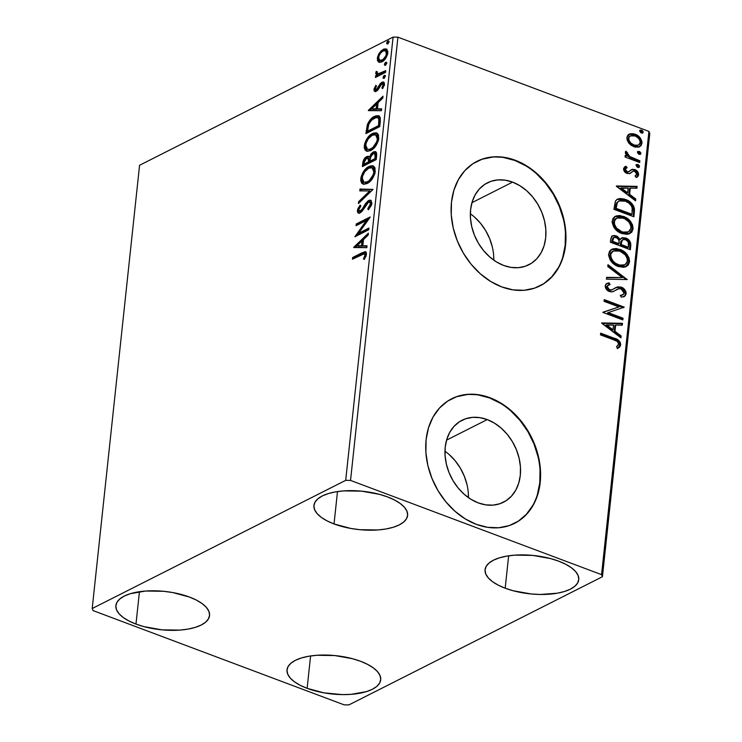 <?xml version="1.0" encoding="UTF-8"?>
<svg xmlns="http://www.w3.org/2000/svg" width="742" height="742" viewBox="0 0 742 742"><rect width="100%" height="100%" fill="white"/><g stroke="black" fill="none" stroke-linecap="round" stroke-linejoin="round"><path stroke-width="1.11" d="M512.592 182.124L471.94 202.677L512.592 182.124L519.827 185.676L526.616 190.694L532.691 196.982L537.829 204.3L541.818 212.36L544.517 220.866L545.824 229.482L545.676 237.885L544.081 245.741L541.113 252.753L536.874 258.661L531.532 263.215L525.29 266.267L518.389 267.677L511.09 267.408L503.679 265.46A45.911 35.431 -116.8 0 1 471.337 224.798A45.911 35.431 -116.8 0 1 487.42 182.82A45.911 35.431 -116.8 0 1 512.592 182.124A45.911 35.431 -116.8 0 1 544.934 222.785A45.911 35.431 -116.8 0 1 528.851 264.764A45.911 35.431 -116.8 0 1 503.679 265.46L496.444 261.907L489.655 256.89L483.58 250.61L478.442 243.293L474.453 235.223L471.754 226.718L470.447 218.102L470.595 209.698L472.19 201.843L475.158 194.831L479.397 188.932L484.739 184.368L490.981 181.317L497.882 179.907L505.181 180.176L512.592 182.124M487.216 419.582L446.563 440.136L487.216 419.582L494.45 423.135L501.24 428.143L507.315 434.432L512.453 441.75L516.441 449.819L519.14 458.324L520.448 466.941L520.3 475.334L518.704 483.2L515.736 490.212L511.498 496.11L506.155 500.674L499.913 503.716L493.013 505.135L485.713 504.857L478.302 502.909A45.911 35.431 -116.8 0 1 445.961 462.257A45.911 35.431 -116.8 0 1 462.043 420.269A45.911 35.431 -116.8 0 1 487.216 419.582A45.911 35.431 -116.8 0 1 519.558 460.235A45.911 35.431 -116.8 0 1 503.475 502.223A45.911 35.431 -116.8 0 1 478.302 502.909L471.068 499.366L464.279 494.348L458.204 488.06L453.065 480.742L449.077 472.673L446.378 464.167L445.07 455.551L445.219 447.157L446.814 439.292L449.782 432.28L454.021 426.381L459.363 421.818L465.605 418.776L472.506 417.356L479.805 417.635L487.216 419.582M514.373 523.453A69.785 53.841 63.2 0 0 538.664 459.623A69.785 53.841 63.2 0 0 489.525 397.925L489.924 397.721A69.785 53.841 -116.8 0 1 539.082 459.511A69.785 53.841 -116.8 0 1 514.642 523.323A69.785 53.841 -116.8 0 1 476.392 524.371L487.652 527.33L498.735 527.747L509.225 525.596L518.714 520.967L526.829 514.03L533.275 505.061L537.783 494.404L540.204 482.467L540.426 469.695L538.451 456.599L534.351 443.679L528.276 431.417L520.476 420.297L511.238 410.743L500.924 403.119L489.924 397.721L478.664 394.763L467.571 394.345L457.091 396.497L447.602 401.125L439.477 408.063L433.04 417.032L428.524 427.689L426.103 439.626L425.88 452.397L427.856 465.494L431.965 478.414L438.03 490.675L445.831 501.796L455.069 511.349L465.392 518.973L476.392 524.371A69.785 53.841 -116.8 0 1 427.234 462.581A69.785 53.841 -116.8 0 1 451.665 398.769A69.785 53.841 -116.8 0 1 489.924 397.721L489.525 397.925A69.785 53.841 63.2 0 0 451.405 398.908M539.749 286.004A69.785 53.841 63.2 0 0 564.041 222.173A69.785 53.841 63.2 0 0 514.902 160.476L515.3 160.272A69.785 53.841 -116.8 0 1 564.458 222.062A69.785 53.841 -116.8 0 1 540.018 285.865A69.785 53.841 -116.8 0 1 501.768 286.913L513.028 289.872L524.112 290.289L534.602 288.137L544.09 283.509L552.206 276.58L558.652 267.612L563.159 256.955L565.58 245.008L565.803 232.246L563.827 219.15L559.728 206.22L553.653 193.959L545.852 182.838L536.614 173.285L526.301 165.67L515.3 160.272L504.041 157.313L492.948 156.896L482.467 159.048L472.979 163.676L464.854 170.604L458.417 179.573L453.9 190.23L451.479 202.176L451.257 214.939L453.232 228.035L457.341 240.965L463.407 253.226L471.207 264.347L480.445 273.9L490.768 281.515L501.768 286.913A69.785 53.841 -116.8 0 1 452.611 225.123A69.785 53.841 -116.8 0 1 477.041 161.32A69.785 53.841 -116.8 0 1 515.3 160.272L514.902 160.476A69.785 53.841 63.2 0 0 476.781 161.45M307.123 688.335A47.098 19.255 6.1 0 1 287.024 669.813A47.098 19.255 6.1 0 1 313.041 655.631A47.098 19.255 6.1 0 1 360.603 661.298L367.596 664.378L373.3 667.865L377.483 671.612L379.997 675.48L380.729 679.329L379.672 683.002L376.843 686.359L372.373 689.272L366.409 691.637L351.022 694.345L342.183 694.595L323.892 692.842L307.123 688.335L300.13 685.256L294.426 681.777L290.233 678.03L287.729 674.153L286.987 670.304L288.054 666.631L290.873 663.274L295.353 660.361L301.308 658.006L308.514 656.29L316.695 655.288L334.698 655.548L352.571 658.738L360.603 661.298A47.098 19.255 6.1 0 1 380.692 679.82A47.098 19.255 6.1 0 1 354.676 694.002A47.098 19.255 6.1 0 1 307.123 688.335L310.583 655.956L307.123 688.335M334.03 523.945A47.098 19.255 6.1 0 1 313.931 505.423A47.098 19.255 6.1 0 1 339.957 491.241A47.098 19.255 6.1 0 1 387.51 496.908L394.503 499.987L400.207 503.475L404.39 507.222L406.904 511.09L407.646 514.939L406.579 518.612L403.75 521.969L399.279 524.882L393.325 527.247L386.118 528.953L377.928 529.955L359.935 529.705L350.799 528.452L334.03 523.945L327.036 520.865L321.332 517.387L317.14 513.64L314.636 509.763L313.894 505.923L314.96 502.241L317.789 498.884L322.26 495.971L328.214 493.616L335.421 491.9L343.602 490.898L361.604 491.158L379.477 494.348L387.51 496.908A47.098 19.255 6.1 0 1 407.608 515.43A47.098 19.255 6.1 0 1 381.583 529.612A47.098 19.255 6.1 0 1 334.03 523.945L337.489 491.566L334.03 523.945M505.181 588.202A47.098 19.255 6.1 0 1 485.082 569.671A47.098 19.255 6.1 0 1 511.099 555.489A47.098 19.255 6.1 0 1 558.652 561.156L565.654 564.245L571.349 567.723L575.542 571.47L578.046 575.347L578.788 579.187L577.721 582.86L574.902 586.217L570.422 589.139L564.467 591.495L557.261 593.21L540.241 594.463L531.077 593.952L513.204 590.762L505.181 588.202L498.179 585.113L492.475 581.635L488.292 577.888L485.778 574.02L485.045 570.171L486.103 566.498L488.932 563.141L493.411 560.219L499.366 557.863L506.573 556.148L514.753 555.146L532.756 555.406L550.629 558.596L558.652 561.156A47.098 19.255 6.1 0 1 578.751 579.688A47.098 19.255 6.1 0 1 552.734 593.869A47.098 19.255 6.1 0 1 505.181 588.202L508.641 555.814L505.181 588.202M135.981 624.087A47.098 19.255 6.1 0 1 115.882 605.565A47.098 19.255 6.1 0 1 141.898 591.383A47.098 19.255 6.1 0 1 189.451 597.05L196.454 600.13L202.158 603.608L206.341 607.355L208.854 611.232L209.587 615.081L208.521 618.754L205.701 622.111L201.221 625.024L195.267 627.38L188.06 629.095L179.879 630.097L161.877 629.837L144.004 626.647L135.981 624.087L128.978 621.008L123.274 617.52L119.091 613.773L116.577 609.905L115.845 606.056L116.911 602.383L119.731 599.026L124.211 596.114L130.165 593.748L145.553 591.04L163.555 591.291L172.682 592.543L189.451 597.05A47.098 19.255 6.1 0 1 209.55 615.572A47.098 19.255 6.1 0 1 183.534 629.754A47.098 19.255 6.1 0 1 135.981 624.087L139.44 591.708L135.981 624.087M92.203 608.523L139.57 165.28L393.084 37.1L345.707 480.343L92.203 608.523L93.075 610.592L344.084 704.835L348.916 704.9L602.43 576.719L649.797 133.477L648.925 131.408L601.558 574.651L350.539 480.417L397.916 37.165L648.925 131.408L397.916 37.165L393.084 37.1L139.57 165.28L92.203 608.523L93.075 610.592L344.084 704.835L348.916 704.9L602.43 576.719L601.558 574.651L350.539 480.417L345.707 480.343L92.203 608.523M381.295 52.339L384.402 49.751L383.262 49.324L379.477 52.803L380.535 53.192L379.477 52.803L377.326 58.238L378.466 58.664L378.643 61.076L379.644 62.411L378.466 58.664L377.326 58.238L378.503 61.985L379.255 62.309L381.453 62.04L383.753 60.556L386.183 57.579L387.537 54.416L387.843 51.56L386.536 49.102L384.152 48.953L381.342 50.66L378.717 54.008L377.418 57.533L377.502 60.649L379.004 62.235M385.562 72.345L385.747 70.638L377.919 73.903L376.973 72.985L377.233 71.686L376.24 71.418L375.804 73.82L377.112 75.007L375.619 75.767L375.433 77.465L385.562 72.345L385.747 70.638L378.893 73.857L377.641 73.838L377.233 71.686L376.24 71.418L375.758 72.892L377.112 75.007L375.619 75.767L375.433 77.465L385.562 72.345M381.165 84.384L380.275 83.614L378.624 86.489L379.663 86.879L378.624 86.489L377.4 88.725L378.494 89.133L377.4 88.725L375.712 89.689L377.576 90.023L375.248 88.641L376.546 85.914L375.786 85.358L373.996 89.374L374.079 90.672L375.044 91.563L377.122 90.737L380.767 84.829L382.056 83.827L383.197 84.755L381.87 88.075L382.705 88.576L384.477 83.976L384.096 82.473L382.9 81.954L380.275 83.614L376.435 89.596L375.239 88.994L376.546 85.914L375.786 85.358L374.033 89.105L375.137 89.801L375.257 89.123M380.312 121.465L380.201 117.505L378.457 115.696L375.675 115.873L371.742 118.228L367.476 124.341L365.899 133.625L379.765 126.613L380.312 121.465L378.596 115.743L374.469 116.392C371.649 117.57 369.266 120.352 367.327 124.739L365.899 133.625L379.765 126.613L380.312 121.465M376.24 159.576L376.648 153.084L375.35 151.563L373.337 151.906L371.121 153.826L369.423 157.193L367.513 156.302L364.674 158.269L363.107 161.246L362.384 166.588L376.24 159.576L376.713 155.143L375.452 151.6L373.337 151.906L369.423 157.193L368.579 156.339L366.696 156.608C364.507 157.74 363.181 160.022 362.717 163.453L362.384 166.588L376.24 159.576M373.059 189.405L359.981 189.034L359.787 190.889L369.72 190.963L358.627 201.666L358.432 203.521L373.059 189.405L359.981 189.034L359.787 190.889L369.72 190.963L358.627 201.666L358.432 203.521L373.059 189.405M368.922 228.054L358.609 233.266L370.11 216.97L356.243 223.982L356.067 225.689L366.4 220.457L354.88 236.763L368.746 229.751L368.922 228.054L358.609 233.266L370.072 217.36L356.243 223.982L356.067 225.689L366.4 220.457L354.88 236.763L368.746 229.751L368.922 228.054M361.706 254.552L364.712 253.866L364.906 255.712L363.432 259.041L364.405 259.366L366.474 254.07L366.196 252.336L365.055 251.659L352.663 257.511L352.478 259.208L364.424 253.681L365.027 255.109L363.432 259.041L364.405 259.366L366.446 254.367L365.537 251.751L362.022 252.772L352.663 257.511L352.478 259.208L361.706 254.552M353.73 247.559L366.826 247.652L367.03 245.797L362.829 245.769L363.497 239.545L368.18 235.019L368.375 233.164L353.758 247.281L366.826 247.652L367.03 245.797L362.829 245.769L363.497 239.545L368.18 235.019L368.375 233.164L353.73 247.559M371.909 203.28L371.009 200.433L369.924 200.127L368.004 200.897L365.472 203.688L361.734 209.884L359.675 211.377L358.766 209.838L360.862 205.97L360.148 205.07L357.718 208.984L357.533 212.277L359.063 213.204L361.271 212.091L368.459 202.214L369.961 202.204L370.499 203.8L367.791 208.771L368.347 209.8L371.445 205.2L371.909 203.28L370.638 200.238L368.653 200.507L362.179 209.253L359.332 211.331L358.766 209.838L360.862 205.97L360.148 205.07L357.347 210.542L358.34 213.121L360.158 212.861L362.365 210.923L368.459 202.214L369.692 202.056L370.471 204.124L367.791 208.771L368.347 209.8L371.909 203.28M367.188 183.506L372.141 179.045L374.942 173.359L375.016 167.896L372.827 165.828L370.175 165.976L366.4 168.221L362.801 172.7L361.122 176.735L360.723 180.668L361.744 183.255L363.803 184.285L367.188 183.506C371.121 181.586 373.838 177.524 375.322 171.3L373.031 165.902L368.941 166.496C364.953 168.406 362.217 172.506 360.742 178.803L362.986 184.09L367.188 183.506M370.712 150.543L375.665 146.091L378.466 140.396L378.531 134.942L376.352 132.874L373.699 133.013L369.924 135.257L366.325 139.746L364.637 143.772L364.248 147.714L365.268 150.292L367.318 151.322L370.712 150.543C374.645 148.632 377.363 144.56 378.847 138.346L376.556 132.939L372.465 133.532C368.477 135.443 365.741 139.552 364.257 145.849L366.502 151.136L370.712 150.543M368.366 110.614L381.462 110.706L381.666 108.851L377.465 108.814L378.132 102.591L382.816 98.065L383.011 96.21L368.394 110.326L381.462 110.706L381.666 108.851L377.465 108.814L378.132 102.591L382.816 98.065L383.011 96.21L368.366 110.614M384.013 78.235L385.256 76.565L384.708 75.276L383.512 76.138L383.048 77.966L384.013 78.235L385.321 76.231L384.319 75.396L383.011 77.4L384.013 78.235L383.401 78.327M385.404 65.166L386.656 63.497L386.1 62.207L384.913 63.061L384.449 64.888L385.404 65.166L386.712 63.163L385.71 62.328L384.402 64.331L385.404 65.166L384.792 65.259M387.686 43.861L388.929 42.183L388.381 40.893L387.185 41.756L386.721 43.583L387.686 43.861L388.993 41.858L387.992 41.014L386.684 43.027L387.686 43.861L387.074 43.945M628.734 134.423L629.782 133.922L626.888 137.604L628.808 143.113L631.145 145.311L635.115 147.111L638.927 147.046L641.311 145.349L641.978 141.787L639.929 137.585L637.684 135.536L633.77 133.792L630.403 133.736L627.825 135.211L626.934 137.261L627.036 139.774L628.808 143.113L633.807 146.712L639.771 146.712L641.988 143.28C641.57 138.745 639.289 135.721 635.143 134.209L629.095 134.209M639.669 162.507L639.854 160.801L629.003 156.163L627.37 154.382L627.426 152.546L625.738 151.368L625.441 153.362L627.407 156.126L625.256 155.319L625.079 157.026L639.669 162.507L639.854 160.801L629.967 156.812L625.96 151.155L625.321 152.258L627.407 156.126L625.256 155.319L625.079 157.026L639.669 162.507M624.996 166.718L625.988 166.236L623.558 169.51L625.729 172.756L629.346 173.73L633.102 171.207L634.688 171.272L636.812 173.767L636.599 174.927L635.031 176.002L636.274 177.486L637.842 176.55L638.574 175.075L638.408 173.016L635.532 169.862L632.481 169.259L628.993 171.597L627.148 171.699L625.367 169.705L625.599 168.675L627.129 167.701L625.988 166.236L624.458 167.117L623.558 168.749C623.734 171.105 624.894 172.663 627.036 173.424L630.153 173.452M634.419 211.628L634.41 208.604L633.38 205.608L628.196 200.692L624.207 199.023L620.052 198.504L617.502 199.153L615.387 201.184L613.903 209.281L633.872 216.775L634.419 211.628L633.631 212.026L633.149 216.506L633.631 212.026L634.419 211.628C634.327 205.441 631.386 201.397 625.599 199.487L617.455 199.181L615.545 200.915L613.903 209.281L633.872 216.775L634.419 211.628M630.348 249.739L630.617 242.922L629.457 240.705L626.73 238.405L622.557 237.644L620.238 239.527L617.39 236.42L614.274 235.437L611.714 236.281L610.712 239.1L610.378 242.235L630.348 249.739L630.821 245.305C630.709 241.66 629.003 239.202 625.71 237.95L621.805 237.922L620.238 239.527L616.203 235.854L612.4 235.77L610.712 239.1L610.378 242.235L630.348 249.739M627.157 279.567L607.976 264.681L607.781 266.545L622.352 277.619L606.631 277.322L606.437 279.178L627.157 279.567L607.976 264.681L607.781 266.545L622.352 277.619L606.631 277.322L606.437 279.178L627.157 279.567M623.03 318.207L608.171 312.632L624.217 307.132L604.248 299.629L604.062 301.335L618.958 306.928L602.875 312.419L622.844 319.913L623.03 318.207L622.13 319.644L623.03 318.207L608.171 312.632L624.217 307.132L604.248 299.629L604.062 301.335L618.958 306.928L602.875 312.419L622.844 319.913L623.03 318.207M613.764 339.855L616.825 341.199L618.411 342.878L618.522 344.705L616.509 346.783L617.956 348.221L619.737 346.996L620.711 344.9L620.238 342.34L618.522 340.328L600.658 333.158L600.482 334.865L613.764 339.855C616.268 340.253 617.901 341.691 618.661 344.149L616.509 346.783L617.956 348.221L620.711 344.9C620.034 341.125 617.845 338.899 614.144 338.222L600.658 333.158L600.482 334.865L613.764 339.855M601.725 323.215L620.933 337.814L621.128 335.959L614.979 331.275L615.637 325.052L622.288 325.182L622.482 323.327L601.753 322.928L620.933 337.814L621.128 335.959L614.979 331.275L615.637 325.052L622.288 325.182L622.482 323.327L601.725 323.215M606.455 283.694L609.024 282.813L606.771 283.518L605.194 285.818C605.426 288.684 606.835 290.586 609.423 291.532L612.558 291.801L619.032 288.629L621.054 288.805L624.105 293.173L622.881 294.824L620.405 295.39L621.267 297.162L624.374 296.466L626.165 293.813L625.877 291.625L623.957 288.805L621.267 287.108L617.594 286.876L611.909 289.844L609.525 289.797L607.874 288.61L607.234 287.126L607.605 285.679L610.109 284.603L609.024 282.813L605.658 284.492L605.444 287.701L607.837 290.697L611.018 291.903L613.087 291.634L618.559 288.74L621.36 288.926L623.261 290.447L624.124 292.83L623.605 294.286L620.405 295.39L621.267 297.162L625.033 296.039L626.165 293.813L623.957 296.652M618.262 266.48L623.632 267.324L628.177 265.219L629.587 261.833L628.956 257.678L626.638 253.996L621.777 250.175L616.352 248.514L612.864 248.858L609.544 251.213L608.542 255.109L610.286 260.182L614.033 264.152L618.262 266.48L626.471 266.499L629.587 261.833C628.901 255.573 625.71 251.427 619.987 249.395L611.723 249.321L608.579 254.089C609.33 260.331 612.558 264.467 618.262 266.48M621.787 233.517L627.148 234.361L631.702 232.265L633.111 228.87L632.481 224.724L630.153 221.033L625.293 217.22L619.876 215.551L616.389 215.894L613.068 218.25L612.067 222.146L613.801 227.219L617.557 231.189L621.787 233.517L629.995 233.544L633.111 228.87C632.425 222.609 629.225 218.463 623.512 216.432L615.248 216.358L612.104 221.125C612.846 227.377 616.073 231.504 621.787 233.517M616.361 186.261L635.569 200.859L635.764 199.004L629.615 194.33L630.273 188.106L636.924 188.227L637.118 186.372L616.389 185.982L635.569 200.859L635.764 199.004L629.615 194.33L630.273 188.106L636.924 188.227L637.118 186.372L616.361 186.261M637.684 167.377L639.279 167.135L639.409 165.911L638.278 164.668L636.849 164.474L636.163 165.494L637.118 167.08L638.973 167.377L639.502 166.579L637.99 164.538L636.701 164.538L636.172 165.327L637.684 167.377M639.085 154.308L640.671 154.067L640.8 152.833L639.669 151.591L638.25 151.405L637.573 152.592L638.51 154.011L640.365 154.299L640.893 153.511L639.381 151.461L638.101 151.47L637.573 152.258L639.085 154.308M641.357 132.994L642.952 132.753L643.082 131.529L641.951 130.286L640.522 130.091L639.854 131.288L640.791 132.697L642.646 132.994L643.175 132.197L641.663 130.156L640.374 130.156L639.845 130.954L641.357 132.994M543.691 283.713L551.807 276.775L558.253 267.816M562.77 257.149L565.181 245.212L565.404 232.441M563.428 219.344L559.329 206.424L553.263 194.163L545.453 183.042L536.216 173.489M525.902 165.865L514.902 160.476L503.642 157.508M492.558 157.1L482.068 159.242M518.315 521.162L526.43 514.234L532.877 505.265M537.394 494.608L539.805 482.662L540.028 469.899M538.052 456.803L533.952 443.874L527.887 431.612L520.077 420.491L510.839 410.938M500.525 403.323L489.525 397.925L478.265 394.967M467.182 394.549L456.692 396.701M468.313 493.3L468.425 497.622A45.911 35.431 63.2 0 0 444.968 451.229M467.015 484.674L464.316 476.169L460.328 468.109L455.189 460.791L449.114 454.503M493.69 255.842L493.801 260.164A45.911 35.431 63.2 0 0 470.345 213.779M492.391 247.225L489.692 238.72L485.704 230.651L480.566 223.333L474.49 217.044M614.32 338.992L600.593 333.835L613.356 338.621L614.144 338.222L613.356 338.621C617.056 339.307 619.236 341.533 619.913 345.299L617.168 348.629M617.641 348.369L619.589 346.477L619.876 344.019L618.559 341.478L615.257 339.391M619.589 346.477L619.802 345.911M601.901 323.354L622.482 323.327L621.694 323.725L621.536 325.163L621.694 323.725L601.901 323.354M614.849 325.46L615.637 325.052L614.849 325.46L614.181 331.683L614.979 331.275L614.181 331.683L620.34 336.358L621.128 335.959L620.238 337.285L620.34 336.358L614.181 331.683L614.849 325.46M605.76 325.284L612.215 330.181L613.003 329.782L612.215 330.181L605.76 325.284L613.513 325.015L613.003 329.782L606.557 324.885L605.76 325.284M602.903 312.215L618.958 306.928L602.903 312.215M604.173 300.306L623.419 307.531L624.217 307.132L623.391 307.763L604.173 300.306M607.383 313.031L608.171 312.632L607.383 313.031L622.232 318.615L607.383 313.031M620.553 295.687L622.881 294.824M612.79 291.801L613.3 291.532M608.245 285.169L606.446 287.015L608.245 285.169L610.109 284.603L609.024 282.813L608.236 283.212L609.21 284.817L608.236 283.212L606.297 283.769M609.525 289.797L607.234 286.616L606.446 287.015L608.728 290.196L612.215 289.732L609.525 289.797M615.443 287.766L621.267 287.108L615.851 287.553L611.677 290.001M611.547 290.076L612.215 289.732M626.165 293.813C625.896 290.502 624.254 288.258 621.267 287.108L620.47 287.506C623.466 288.666 625.098 290.901 625.376 294.212L626.165 293.813M623.577 296.874L625.005 295.492L625.404 293.684L623.92 290.039L620.006 287.358L615.962 287.544M612.54 289.482L611.992 289.825M611.593 290.048L609.432 290.391L607.086 289.009L606.446 287.015L607.55 285.522M622.816 294.695L620.201 295.733M606.585 277.731L622.352 277.619L606.585 277.731M607.884 265.608L626.22 279.548L607.884 265.608M626.647 279.558L627.185 279.289L626.647 279.558M611.334 249.535L619.199 249.794C624.912 251.826 628.112 255.971 628.789 262.232L625.311 267.074M627.24 265.784L628.826 261.731L627.853 257.381M627.157 256.166L624.347 252.874L620.099 250.156L615.563 248.913L612.057 249.266M624.523 265.061L621.935 265.868L618.364 265.413M613.272 250.991L609.841 255.183L613.272 250.991L619.802 251.093C624.421 252.716 626.999 256.055 627.528 261.119L625.033 264.811L617.65 265.172L614.812 263.716L611.427 260.386L609.905 256.853L610.239 253.69L612.567 251.352M617.65 265.172L618.438 264.773C613.847 263.15 611.25 259.821 610.638 254.784L609.841 255.183C610.453 260.229 613.059 263.558 617.65 265.172L625.033 264.811M612.029 236.012L616.203 235.854L615.415 236.253L619.44 239.926L620.238 239.527L619.44 239.926L616.018 236.512L613.476 235.835L611.658 236.151M621.425 238.145L624.922 238.349C628.214 239.61 629.921 242.059 630.032 245.704L630.821 245.305L630.032 245.704L629.624 249.46L630.041 244.526L628.659 241.104M628.001 240.343L624.514 238.21L621.054 238.303M622.872 239.657L620.887 241.391L621.675 240.992L620.887 241.391L620.358 244.016L621.147 243.617L620.266 244.879L621.054 244.47L621.675 240.992L622.872 239.657L625.525 239.647C627.964 240.733 629.021 242.615 628.687 245.314L628.483 247.262L627.686 247.661L620.266 244.879L621.017 241.122L623.011 239.796M612.002 239.935L613.031 237.904L611.816 241.707L612.002 239.935L612.799 239.536L612.002 239.935M618.216 244.109L611.816 241.707L612.614 241.298L613.838 237.496L616.064 237.57C618.374 238.534 619.394 240.287 619.106 242.838L618.216 244.109L619.014 243.701L612.614 241.298L611.816 241.707L618.216 244.109M628.483 247.262L621.054 244.47L620.266 244.879L627.686 247.661L628.483 247.262L621.054 244.47L622.325 240.046L623.799 239.388L625.525 239.647L628.186 241.855L628.483 247.262M612.799 239.536L613.819 237.505L615.48 237.394L617.446 238.34L618.967 240.371L619.014 243.701L612.614 241.298L612.799 239.536M614.858 216.571L622.723 216.831C628.437 218.862 631.637 223.017 632.314 229.278L628.836 234.12M630.765 232.821L632.314 229.278L631.377 224.427M630.681 223.203L627.871 219.91L623.614 217.202L619.078 215.95L615.582 216.302M628.047 232.098L625.46 232.905L621.889 232.459L618.336 230.762L615.795 228.536L613.931 225.568L613.337 222.628L614.116 220.086L616.083 218.389M616.797 218.027L613.365 222.22L616.797 218.027L623.326 218.139C627.945 219.762 630.524 223.101 631.052 228.165L628.548 231.856L621.165 232.209L628.548 231.856M621.963 231.81C617.372 230.196 614.766 226.867 614.163 221.821L613.365 222.22C613.977 227.265 616.574 230.595 621.165 232.209L621.963 231.81L616.593 228.137L614.432 224.334L614.552 220.328L616.88 217.99L620.423 217.443L624.764 218.769L628.706 221.821L630.7 225.225L630.923 228.935L628.836 231.699L626.257 232.506L621.963 231.81M617.094 199.385L624.801 199.886C630.589 201.796 633.538 205.84 633.631 212.026L633.074 206.972L629.068 202.186L622.019 199.079L616.713 199.561M616.11 204.004L615.461 207.621L616.25 207.222L615.461 207.621L615.341 208.743L616.129 208.344L617.335 202.529L618.995 200.924L625.404 201.184C628.557 202.149 630.811 204.319 632.175 207.714L631.998 214.299L631.21 214.698L631.998 214.299L616.129 208.344L615.341 208.743L631.21 214.698L615.341 208.743L615.823 205.182M618.995 200.924L616.546 202.928L619.051 201.008M616.537 186.4L637.118 186.372L636.33 186.771L636.172 188.218L636.33 186.771L616.537 186.4M629.485 188.505L630.273 188.106L629.485 188.505L628.817 194.729L629.615 194.33L628.817 194.729L634.976 199.412L635.764 199.004L634.874 200.34L634.976 199.412L628.817 194.729L629.485 188.505M620.395 188.338L626.851 193.235L627.639 192.827L626.851 193.235L620.395 188.338L628.149 188.06L627.639 192.827L621.193 187.939L620.395 188.338M626.053 168.211L624.569 169.714L627.129 167.701L625.988 166.236L625.367 166.505M625.988 166.236L625.191 166.635L626.304 168.054L624.783 166.811M625.654 168.378L627.129 167.701M627.148 171.699L625.358 169.315L624.569 169.714L626.359 172.098L628.52 171.782L627.148 171.699M631.266 169.779L628.52 171.782M632.481 169.259L631.692 169.658L634.002 169.946L634.8 169.547L631.683 169.528M633.26 171.161L630.765 172.812L633.26 171.161L634.688 171.272L636.822 174.24L635.031 176.002L636.274 177.486L638.63 174.722C638.426 172.135 637.146 170.41 634.8 169.547L634.002 169.946C636.358 170.808 637.628 172.534 637.832 175.121L638.63 174.722L636.543 177.403M636.274 177.486L636.951 177.227M629.346 173.73L631.563 172.413L629.782 173.609M629.745 173.628L631.553 172.088M636.339 177.533L637.072 176.93M637.573 176.142L637.619 173.415L636.107 171.235L633.418 169.76L631.043 169.862M628.196 171.996L626.702 172.2L625.116 171.198L624.56 169.909L625.237 168.638M636.367 164.807L637.99 164.538L637.192 164.937L638.704 166.978L639.502 166.579L638.51 167.506M638.482 167.534L638.259 165.698L636.061 164.872M625.191 155.996L627.407 156.126L625.191 155.996M632.917 158.89L627.315 155.783L626.341 154.206L626.628 152.945L625.441 151.813L626.628 152.945L627.426 152.546L626.294 153.613L627.083 153.214L626.294 153.613L629.179 157.211L629.967 156.812L629.179 157.211L634.15 159.363L634.948 158.964L634.15 159.363L639.057 161.2L639.854 160.801L638.945 162.238L639.057 161.2L634.15 159.363M637.768 151.73L639.381 151.461L638.593 151.869L640.105 153.909L640.893 153.511L639.901 154.438M639.882 154.466L639.65 152.629L637.452 151.804M629.782 133.922L628.984 134.321L634.354 134.608C638.5 136.12 640.782 139.144 641.199 143.679L641.988 143.28L639.363 146.897M639.048 147.083L641.079 144.384L640.587 140.182M640.058 139.227L636.896 135.934L632.972 134.191M631.627 133.977L628.446 134.543M637.044 145.747L632.722 145.209L629.151 142.408L627.871 138.958L629.457 136.333M630.329 135.897L627.89 138.68L630.329 135.897L634.976 135.916C638.074 137.001 639.808 139.227 640.198 142.612L638.537 145.089L633.214 145.413L638.537 145.089M634.002 145.015C630.895 143.92 629.123 141.676 628.678 138.281L627.89 138.68C628.326 142.084 630.106 144.319 633.214 145.413L634.002 145.015L630.848 143.03L629.068 140.544L628.771 137.752L630.255 135.934L633.009 135.443L635.94 136.343L638.584 138.383L639.845 140.368L640.198 142.612L639.418 144.43L637.842 145.349L634.002 145.015M640.04 130.425L641.663 130.156L640.865 130.555L642.377 132.605L643.175 132.197L642.182 133.124M642.155 133.152L641.932 131.325L639.734 130.499M613.513 325.015L613.003 329.782L606.557 324.885L613.513 325.015M619.802 251.093L625.181 254.784L627.305 258.606L627.157 262.612L624.078 265.2L619.876 265.219L615.61 263.317L613.068 261.091L610.907 257.288L610.777 254.005L612.651 251.362L616.899 250.397L619.802 251.093M616.129 208.344L616.899 203.605L618.003 201.648L620.906 200.414L625.404 201.184L628.901 203.085L631.59 206.183L632.351 208.929L631.998 214.299L616.129 208.344M628.149 188.06L627.639 192.827L621.193 187.939L628.149 188.06M366.196 252.085L353.804 257.938L353.739 258.578L353.804 257.938L352.663 257.511L353.804 257.938L363.163 253.198L362.022 252.772L363.163 253.198L366.019 252.095M365.806 256.741L364.702 256.324L365.806 256.741M365.843 256.76L366.168 255.536L365.027 255.109L366.168 255.536L365.565 254.107L364.424 253.681M365.509 254.089L366.047 256.148M354.528 247.568L353.758 247.281L354.528 247.568M355.038 247.568L368.199 234.871L355.038 247.568M363.97 246.196L366.984 246.223L363.97 246.196M358.228 246.158L362.625 246.186L363.135 241.419L361.994 240.992L363.135 241.419L362.625 246.186L357.087 245.732L361.994 240.992L361.484 245.76L357.087 245.732L358.228 246.158M356.809 235.789L358.627 233.276L359.749 233.693L358.609 233.266L356.809 235.789M367.531 220.884L366.4 220.457L367.531 220.884M357.319 225.049L357.384 224.409L356.243 223.982L357.384 224.409L369.34 218.361L357.384 224.409L357.319 225.049M359.749 233.693L368.811 229.111L359.749 233.693M368.904 209.188L367.791 208.771L368.904 209.188M371.575 204.838L370.471 204.124L371.612 204.56L370.833 202.483L371.557 204.903M358.989 213.214L358.488 210.969L357.347 210.542L358.488 210.969L358.813 209.532M359.332 211.331L361.419 211.618L360.278 211.192L361.419 211.618L362.402 210.867L360.297 211.665M363.218 209.643L362.179 209.253L363.218 209.643M364.841 206.842L363.793 206.452L364.841 206.842M367.355 203.095L369.794 200.934L368.653 200.507L371.167 200.553L369.145 201.332L367.216 203.271M368.486 201.87L367.846 202.52M358.859 209.411L358.479 211.934L359.249 213.427M359.759 202.241L358.627 201.666L359.768 202.093L370.861 191.39L369.72 190.963L370.861 191.39L359.759 202.241M360.964 190.898L361.122 189.46L359.981 189.034L372.92 189.544L361.122 189.46L360.964 190.898M363.543 184.248L361.883 179.23L360.742 178.803L361.883 179.23L362.476 176.42L361.966 181.753L363.765 184.368M365.537 170.771L370.082 166.922L368.941 166.496L370.082 166.922L373.578 166.162M373.968 166.254L371.315 166.403L367.531 168.657M366.576 169.575L365.073 171.393M373.94 168.527L375.062 170.994L374.729 174.147M371.482 179.916L368.505 182.235L365.648 182.857M374.821 173.786L375.044 172.506L373.903 172.079C372.688 177.05 370.508 180.287 367.364 181.809L363.997 182.291L362.17 178.006C363.394 172.988 365.593 169.723 368.755 168.202L372.113 167.711L373.903 172.079L375.044 172.506L373.254 168.137L372.113 167.711M363.997 182.291L368.505 182.235L367.364 181.809L368.505 182.235L371.482 179.907M364.257 161.673L363.636 165.948L363.858 163.88L362.717 163.453L363.858 163.88L364.331 161.404M365.574 159.001L367.837 157.035L366.696 156.608L369.071 156.673M376.101 154.225L375.433 153.817L376.352 154.735L376.352 157.072L375.211 156.636L375.007 158.593L369.85 161.2L370.991 161.626L376.148 159.02L375.007 158.593L369.85 161.2L370.397 157.536L369.423 157.193L370.388 157.554L373.161 153.613L374.497 153.446L375.211 156.636L376.352 157.072L376.148 159.02L370.991 161.626L369.85 161.2L370.879 156.219L373.458 153.483L374.96 153.789L375.007 158.593L376.148 159.02L375.637 153.872L374.497 153.446M372.28 154.234L374.478 152.333L373.337 151.906L375.99 151.915M375.86 151.925L372.261 154.253M369.423 156.692L367.503 157.221L365.815 158.705M367.16 157.443L366.483 158M368.755 158.482L369.646 159.28L369.572 162.34L365.129 164.585L363.988 164.158L364.174 162.396L366.539 158.296L367.874 158.12L368.524 161.042L369.664 161.468L369.015 158.547L367.874 158.12M368.524 161.042L368.431 161.914L369.572 162.34L369.664 161.468L368.524 161.042L368.431 161.914L363.988 164.158L365.129 164.585L369.572 162.34L368.431 161.914L363.988 164.158L364.535 160.689L366.131 158.538L368.264 158.389L368.524 161.042M367.067 151.285L365.398 146.276L364.257 145.849L365.398 146.276L365.992 143.466L365.491 148.79L367.281 151.405M369.062 137.817L373.606 133.959L372.465 133.532L373.606 133.959L377.103 133.208M377.493 133.3L374.84 133.439L371.056 135.703M370.1 136.611L368.588 138.439M377.465 135.573L378.587 138.04L378.253 141.193M367.522 149.327L372.03 149.272L367.522 149.327L365.685 145.052C366.919 140.034 369.117 136.76 372.28 135.239L375.637 134.747L377.418 139.116C376.213 144.087 374.033 147.333 370.889 148.845L372.03 149.272L375.007 146.953L371.028 149.689L367.939 149.337M378.346 140.832L378.559 139.552L377.418 139.116L378.559 139.552L376.778 135.174L375.637 134.747M368.616 124.777L367.16 132.994L367.401 130.694L366.26 130.267L367.401 130.694L368.468 125.166L367.327 124.739L368.579 124.851M379.598 116.123L375.127 117.078L370.536 121.234L375.61 116.819L374.469 116.392L375.61 116.819L379.134 116.021M378.197 117.867L379.997 119.842L379.663 126.057L368.644 131.631L379.663 126.057L378.522 125.63L367.503 131.204L368.644 131.631L367.503 131.204L368.542 124.981C370.054 121.354 371.974 119.063 374.283 118.099L377.502 117.561L379.997 119.842L377.502 117.561M378.856 119.416L378.726 123.793L379.867 124.22L379.997 119.842L378.856 119.416L378.522 125.63L379.663 126.057L379.867 124.22L378.726 123.793L378.522 125.63L367.503 131.204L368.774 124.331L371.575 120.065L376.268 117.431L377.928 117.793L378.856 119.416M369.164 110.614L368.394 110.326L369.164 110.614M369.674 110.623L382.835 97.916L369.674 110.623M378.606 109.25L381.62 109.269L378.606 109.25M372.864 109.213L377.261 109.241L377.771 104.464L376.63 104.038L377.771 104.464L377.261 109.241L371.723 108.786L376.63 104.038L376.12 108.805L371.723 108.786L372.864 109.213M376.435 89.596L377.576 90.023L378.541 89.151M375.378 88.715L375.443 91.544L375.137 89.801L373.996 89.374L374.812 91.498L376.305 91.275L377.928 89.94L381.778 83.939L384.208 85.58L383.187 85.2L381.87 88.075L382.705 88.576L384.449 84.375L383.493 82.019L381.907 82.26L380.275 83.614L381.416 84.041L383.048 82.687L381.907 82.26L384.022 82.381L380.961 84.681M381.778 83.939L383.753 84.254M384.328 85.627L382.918 84.365L383.948 84.356L384.337 85.191M375.22 91.099L375.563 91.674M378.309 89.43L376.732 90.06M384.143 78.16L383.011 77.4L384.152 77.827L385.46 75.823L384.189 78.392M385.302 75.767L384.319 75.396L385.302 75.767M384.931 75.304L384.319 75.396M378.253 75.443L376.686 76.834L376.76 76.194L375.619 75.767L376.76 76.194L378.253 75.443L377.112 75.007L378.253 75.443L376.899 73.319L375.758 72.892L376.973 72.929L376.945 74.246L377.984 75.35M377.196 71.77L376.24 71.418L377.196 71.77M377.641 73.838L380.034 74.283L378.893 73.857L380.034 74.283L383.484 72.79L382.343 72.364L383.484 72.79L385.636 71.705L380.887 74.005L378.763 74.256M376.945 74.246L377.261 74.868M385.543 65.092L384.402 64.331L385.543 64.758L386.851 62.755L385.59 65.324M386.693 62.699L385.71 62.328L386.693 62.699M386.322 62.235L385.71 62.328M378.503 61.985L381.926 61.827C384.792 60.417 386.758 57.449 387.806 52.932L386.155 48.926L383.262 49.324L386.712 49.213M386.953 49.25L383.92 50.011L381.073 52.626M386.703 51.207L387.741 53.47L386.545 51.133L385.404 50.706L386.563 53.563L387.649 53.971L386.563 53.563C385.738 56.921 384.254 59.11 382.111 60.111L383.252 60.547L381.323 60.965M379.811 60.436L383.252 60.547L379.811 60.436L378.568 57.607C379.44 54.231 380.943 52.042 383.085 51.022L385.404 50.706M387.816 43.778L386.684 43.027L387.825 43.453L389.133 41.45L387.862 44.01M388.975 41.385L387.992 41.014L388.975 41.385M388.604 40.931L387.992 41.014M361.994 240.992L361.484 245.76L357.087 245.732L361.994 240.992M368.755 168.202L370.712 167.562L373.124 168.434L373.949 171.291L373.328 174.555L369.377 180.436L366.372 182.226L364.081 182.319L362.281 180.148L362.495 176.355L364.758 171.754L368.755 168.202M372.28 135.239L374.237 134.599L376.648 135.471L377.474 138.337L376.853 141.592L372.901 147.472L369.887 149.263L367.605 149.365L365.797 147.194L366.01 143.391L368.273 138.8L372.28 135.239M376.63 104.038L376.12 108.805L371.723 108.786L376.63 104.038M383.085 51.022L385.562 50.781L386.387 51.727L385.951 55.798L382.798 59.712L379.626 60.352L378.559 58.627L379.199 55.362L381.026 52.617L383.085 51.022M345.707 480.343L393.084 37.1L397.916 37.165L350.539 480.417L345.707 480.343M601.558 574.651L648.925 131.408L649.797 133.477L602.43 576.719L601.558 574.651M624.374 296.466L623.586 296.874M617.196 289.297L616.398 289.695M611.723 249.321L610.926 249.72M621.805 237.922L621.008 238.321M613.838 237.496L613.04 237.894M615.248 216.358L614.45 216.766M636.701 164.538L635.913 164.937M638.101 151.47L637.304 151.869M640.374 130.156L639.585 130.555M369.692 202.056L370.833 202.483"/></g></svg>
